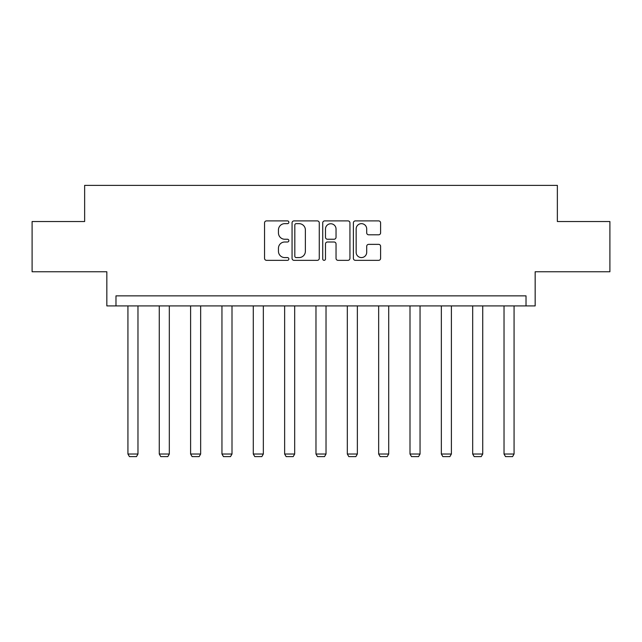 <?xml version="1.0" encoding="UTF-8"?>
<svg xmlns="http://www.w3.org/2000/svg" width="642" height="642" viewBox="0 0 642 642"><rect width="100%" height="100%" fill="white"/><g stroke="black" fill="none" stroke-linecap="round" stroke-linejoin="round"><path stroke-width="0.96" d="M288.86 222.276A1.38 1.38 0 0 0 287.48 220.896L266.526 220.896A1.974 1.974 0 0 0 264.552 222.87L264.552 258.365A1.974 1.974 0 0 0 266.526 260.339L287.48 260.339A1.38 1.38 0 0 0 288.86 258.959A1.38 1.38 0 0 0 287.48 257.578L284.767 257.578A6.308 6.308 0 0 1 278.451 251.271L278.451 248.31A6.308 6.308 0 0 1 284.767 242.002L287.48 242.002A1.38 1.38 0 0 0 288.86 240.622A1.38 1.38 0 0 0 287.48 239.241L284.767 239.241A6.308 6.308 0 0 1 278.451 232.926L278.451 229.972A6.308 6.308 0 0 1 284.767 223.657L287.48 223.657A1.38 1.38 0 0 0 288.86 222.276M32.1 221.53L32.1 271.759L106.837 271.759L106.837 305.913L535.163 305.913L535.163 271.759L609.9 271.759L609.9 221.53L557.36 221.53L557.36 185.369L84.64 185.369L84.64 221.53L32.1 221.53M378.636 234.803A1.974 1.974 0 0 0 380.602 232.829L380.602 222.87A1.974 1.974 0 0 0 378.636 220.896L355.363 220.896A1.974 1.974 0 0 0 353.389 222.87L353.389 258.365A1.974 1.974 0 0 0 355.363 260.339L378.636 260.339A1.974 1.974 0 0 0 380.602 258.365L380.602 246.335A1.974 1.974 0 0 0 378.636 244.361L368.677 244.361A1.974 1.974 0 0 0 366.702 246.335L366.702 252.306A5.272 5.272 0 0 1 361.43 257.578A5.272 5.272 0 0 1 356.149 252.306L356.149 228.937A5.272 5.272 0 0 1 361.43 223.657A5.272 5.272 0 0 1 366.702 228.937L366.702 232.829A1.974 1.974 0 0 0 368.677 234.803L378.636 234.803M526.023 305.913L526.023 295.866L115.977 295.866L115.977 305.913M319.275 222.87A1.974 1.974 0 0 0 317.3 220.896L294.036 220.896A1.974 1.974 0 0 0 292.062 222.87L292.062 258.365A1.974 1.974 0 0 0 294.036 260.339L317.3 260.339A1.974 1.974 0 0 0 319.275 258.365L319.275 222.87M324.7 220.896L347.964 220.896A1.974 1.974 0 0 1 349.938 222.87L349.938 258.365A1.974 1.974 0 0 1 347.964 260.339L338.005 260.339A1.974 1.974 0 0 1 336.039 258.365L336.039 243.968A1.974 1.974 0 0 0 334.065 242.002L327.46 242.002A1.974 1.974 0 0 0 325.486 243.968L325.486 258.959A1.38 1.38 0 0 1 324.106 260.339A1.38 1.38 0 0 1 322.725 258.959L322.725 222.87A1.974 1.974 0 0 1 324.7 220.896M296.203 223.657A1.38 1.38 0 0 0 294.822 225.037L294.822 256.198A1.38 1.38 0 0 0 296.203 257.578L299.06 257.578A6.308 6.308 0 0 0 305.375 251.271L305.375 229.972A6.308 6.308 0 0 0 299.06 223.657L296.203 223.657M336.039 229.033A5.272 5.272 0 0 0 330.758 223.761A5.272 5.272 0 0 0 325.486 229.033L325.486 237.267A1.974 1.974 0 0 0 327.46 239.241L334.065 239.241A1.974 1.974 0 0 0 336.039 237.267L336.039 229.033M137.974 305.913L137.974 454.022L127.935 454.022L127.935 305.913M137.974 454.022L136.473 456.631L129.435 456.631L127.935 454.022M169.319 305.913L169.319 454.022L159.272 454.022L159.272 305.913M169.319 454.022L167.811 456.631L160.781 456.631L159.272 454.022M200.657 305.913L200.657 454.022L190.61 454.022L190.61 305.913M200.657 454.022L199.148 456.631L192.119 456.631L190.61 454.022M232.003 305.913L232.003 454.022L221.955 454.022L221.955 305.913M232.003 454.022L230.494 456.631L223.464 456.631L221.955 454.022M263.34 305.913L263.34 454.022L253.293 454.022L253.293 305.913M263.34 454.022L261.832 456.631L254.802 456.631L253.293 454.022M294.678 305.913L294.678 454.022L284.639 454.022L284.639 305.913M294.678 454.022L293.177 456.631L286.139 456.631L284.639 454.022M326.024 305.913L326.024 454.022L315.976 454.022L315.976 305.913M326.024 454.022L324.515 456.631L317.485 456.631L315.976 454.022M357.361 305.913L357.361 454.022L347.322 454.022L347.322 305.913M357.361 454.022L355.861 456.631L348.823 456.631L347.322 454.022M388.707 305.913L388.707 454.022L378.66 454.022L378.66 305.913M388.707 454.022L387.198 456.631L380.168 456.631L378.66 454.022M420.045 305.913L420.045 454.022L409.997 454.022L409.997 305.913M420.045 454.022L418.536 456.631L411.506 456.631L409.997 454.022M451.39 305.913L451.39 454.022L441.343 454.022L441.343 305.913M451.39 454.022L449.882 456.631L442.852 456.631L441.343 454.022M482.728 305.913L482.728 454.022L472.681 454.022L472.681 305.913M482.728 454.022L481.219 456.631L474.189 456.631L472.681 454.022M514.065 305.913L514.065 454.022L504.026 454.022L504.026 305.913M514.065 454.022L512.565 456.631L505.527 456.631L504.026 454.022"/></g></svg>
